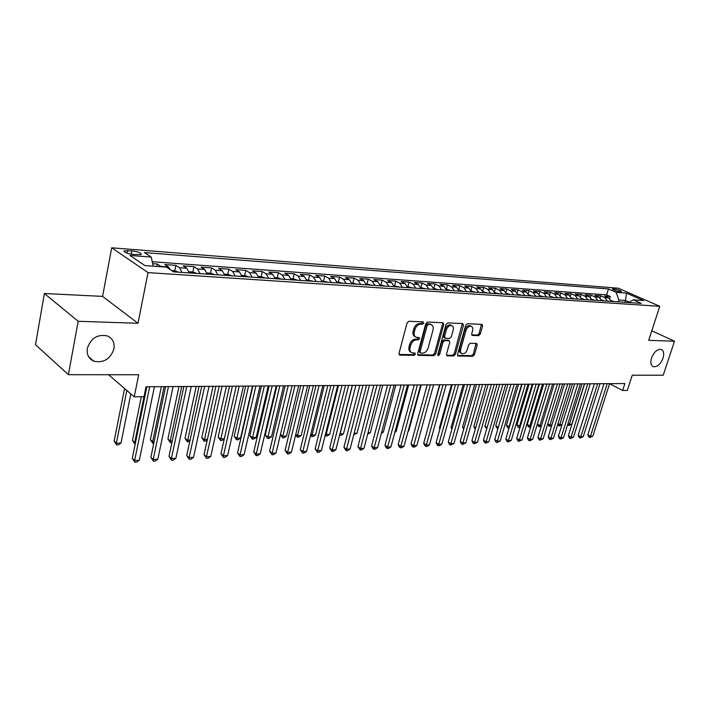 <?xml version="1.0" encoding="UTF-8"?>
<svg xmlns="http://www.w3.org/2000/svg" width="710" height="710" viewBox="0 0 710 710"><rect width="100%" height="100%" fill="white"/><g stroke="black" fill="none" stroke-linecap="round" stroke-linejoin="round"><path stroke-width="1.06" d="M423.764 323.103L423.151 321.878L408.871 321.284L407.061 322.935L399.002 353.411L399.916 355.115L414.178 355.337L415.412 354.192L415.013 353.056L412.004 352.817C410.176 351.983 409.555 350.234 410.123 347.563L410.788 345.051C411.924 341.803 413.823 340.055 416.504 339.797L418.332 339.85L419.574 338.705L419.157 337.543L416.211 337.294C414.356 336.451 413.708 334.667 414.294 331.943L414.968 329.404C416.104 326.139 418.012 324.39 420.684 324.168L422.521 324.239L423.764 323.103M415.297 336.771L415.084 336.647C413.22 335.803 412.581 334.028 413.158 331.304L413.832 328.774C414.968 325.508 416.877 323.76 419.548 323.538L421.385 323.618L422.654 321.861M399.02 354.45L413.06 354.68L414.338 353.012M411.063 352.267L410.886 352.16C409.058 351.326 408.436 349.577 409.004 346.906L409.67 344.403C410.797 341.155 412.696 339.407 415.377 339.158L417.205 339.211L418.483 337.498M651.531 357.991C650.245 362.606 650.866 365.508 653.395 366.706C657.291 367.088 660.495 364.248 663.007 358.186C664.32 353.553 663.699 350.633 661.143 349.418C657.256 349.054 654.052 351.903 651.531 357.991M87.321 348.406C86.513 354.547 88.697 358.807 93.862 361.204C103.678 363.183 110.378 359.065 113.955 348.858C114.825 342.664 112.615 338.351 107.334 335.919C97.563 334.002 90.889 338.164 87.321 348.406M613.529 288.801L612.49 288.899C613.298 290.062 615.987 291.056 620.558 291.881L621.578 291.783C620.762 290.612 618.082 289.618 613.529 288.801M478.629 335.652L480.288 334.09L482.578 325.996L482.054 324.381L467.358 323.733L465.662 325.313L457.542 354.423L458.065 356.003L472.789 356.278L474.449 354.707L477.191 345.024L476.676 343.445L470.286 343.241L468.609 344.811L467.251 349.648C466.071 352.692 464.34 354.059 462.05 353.749C460.63 353.092 460.16 351.681 460.657 349.515L466 330.372C467.171 327.345 468.893 325.979 471.156 326.28C472.629 326.946 473.108 328.393 472.603 330.62L471.706 333.798L472.23 335.413L478.629 335.652L477.484 335.04L479.143 333.487L481.433 324.319M78.171 321.284L137.997 323.281L102.586 296.381L44.393 293.514L78.171 321.284L68.382 374.694L138.69 374.756L134.252 396.837L143.997 396.712L146.012 386.764L624.88 383.542L622.643 390.473L627.321 390.411L632.255 375.191L663.211 375.217L674.5 341.199L651.789 330.798M137.997 323.281L148.026 272.613L659.759 306.294L648.683 340.339L674.5 341.199M443.786 324.426L442.951 322.713L427.553 322.065L425.778 323.698L417.702 353.731L418.279 355.355L433.952 355.657L435.683 354.041L443.786 324.426L442.641 323.804L442.623 322.695M447.77 322.908L462.689 323.538L463.479 325.224L455.367 354.379L453.672 355.967L447.051 355.825L446.519 354.228L449.794 342.371L449.244 340.756L444.717 340.587L442.996 342.193L439.588 354.601L438.176 355.692L437.795 354.574L446.031 324.514L447.77 322.908M68.382 374.694L35.5 344.714L44.393 293.514M609.659 298.573L610.298 296.514L604.592 296.105L608.612 297.898L604.778 297.632L607.511 301.12M600.092 297.96L600.758 295.821L594.944 295.413L598.974 297.224L595.069 296.949L597.811 300.463M590.356 297.348L591.039 295.129L585.138 294.703L589.167 296.531L585.191 296.256L587.933 299.798M580.46 296.736L581.162 294.419L575.153 293.993L579.183 295.83L575.135 295.546L577.878 299.114M570.378 296.114L571.106 293.7L564.991 293.265L569.021 295.111L564.911 294.827L567.654 298.431M560.119 295.484L560.873 292.964L554.652 292.52L558.681 294.384L554.492 294.091L557.235 297.73M549.673 294.854L550.463 292.218L544.117 291.766L548.147 293.647L543.887 293.345L546.629 297.011M539.041 294.215L539.857 291.455L533.396 290.993L537.426 292.893L533.086 292.582L535.828 296.283M528.213 293.576L529.057 290.683L522.48 290.212L526.509 292.121L522.081 291.81L524.823 295.546M517.173 292.937L518.052 289.893L511.36 289.414L515.389 291.34L510.88 291.02L513.614 294.783M505.937 292.298L506.851 289.094L500.026 288.606L504.056 290.541L499.458 290.221L502.192 294.02M494.479 291.65L495.438 288.278L488.489 287.772L492.509 289.733L487.823 289.405L490.557 293.23M482.8 291.011L483.803 287.443L476.721 286.929L480.732 288.899L475.966 288.571L478.691 292.431M470.899 290.372L471.955 286.591L464.73 286.068L468.742 288.056L463.878 287.719L466.603 291.615M458.766 289.742L459.867 285.722L452.51 285.198L456.512 287.195L451.551 286.849L454.267 290.789M446.386 289.121L447.548 284.843L440.04 284.302L444.034 286.325L438.975 285.961L441.691 289.937M433.783 288.429L434.99 283.938L427.331 283.388L431.316 285.429L426.16 285.065L428.867 289.077M420.968 287.55L422.175 283.024L414.365 282.456L418.341 284.515L413.078 284.142L415.776 288.189M407.904 286.662L409.102 282.083L401.132 281.515L405.099 283.583L399.73 283.201L402.419 287.293M394.565 285.757L395.763 281.124L387.633 280.539L391.583 282.633L386.107 282.243L388.787 286.378M380.959 284.825L382.158 280.148L373.851 279.554L377.791 281.657L372.2 281.267L374.871 285.438M367.07 283.876L368.259 279.154L359.784 278.542L363.715 280.672L358 280.264L360.662 284.479M352.888 282.908L354.077 278.134L345.424 277.512L349.329 279.66L343.498 279.252L346.143 283.503M338.413 281.923L339.593 277.095L330.753 276.465L334.641 278.622L328.677 278.205L331.321 282.5M323.618 280.92L324.798 276.039L315.764 275.391L319.633 277.566L313.545 277.14L316.163 281.48M308.513 279.891L309.684 274.956L300.454 274.291L304.306 276.492L298.076 276.048L300.685 280.432M293.07 278.835L294.233 273.847L284.808 273.173L288.633 275.391L282.26 274.939L284.852 279.367M277.291 277.761L278.444 272.711L268.806 272.019L272.605 274.264L266.09 273.803L268.664 278.276M261.156 276.66L262.31 271.557L252.449 270.847L256.212 273.11L249.556 272.64L252.112 277.166M244.657 275.533L245.802 270.368L235.711 269.649L239.456 271.93L232.64 271.451L235.17 276.021M227.777 274.388L228.913 269.161L218.6 268.424L222.301 270.723L215.334 270.235L217.837 274.85M210.506 273.208L211.642 267.918L201.081 267.164L204.746 269.489L197.611 268.983L200.096 273.661M192.836 272.001L193.954 266.658L183.144 265.877L186.783 268.22L179.479 267.705L181.929 272.436M174.749 270.767L175.858 265.354L164.791 264.564L168.385 266.924L170.285 269.658M448.356 340.267L443.59 339.957L441.86 341.554L438.461 353.962L439.588 354.601M133.569 254.517L141.21 254.57C141.547 253.062 138.441 251.819 131.882 250.861L124.188 250.799C123.824 252.316 126.957 253.559 133.569 254.517M148.026 272.613L111.718 247.799L618.241 288.198L659.759 306.294M610.298 296.514L606.633 294.881L608.479 288.952L144.423 252.574L151.23 257.073L153.191 266.188M608.479 288.952L616.182 292.342L626.495 293.123L643.553 300.578L633.267 299.86L641.29 303.392L173.639 271.877L166.433 267.111L144.929 265.602L129.939 255.458L151.23 257.073M156.839 266.445L157.327 264.022L161.347 266.756M175.858 265.354L179.479 267.705M193.954 266.658L197.611 268.983M211.642 267.918L215.334 270.235M228.913 269.161L232.64 271.451M245.802 270.368L249.556 272.64M262.31 271.557L266.09 273.803M278.444 272.711L282.26 274.939M294.233 273.847L298.076 276.048M309.684 274.956L313.545 277.14M324.798 276.039L328.677 278.205M339.593 277.095L343.498 279.252M354.077 278.134L358 280.264M368.259 279.154L372.2 281.267M382.158 280.148L386.107 282.243M395.763 281.124L399.73 283.201M409.102 282.083L413.078 284.142M422.175 283.024L426.16 285.065M434.99 283.938L438.975 285.961M447.548 284.843L451.551 286.849M459.867 285.722L463.878 287.719M471.955 286.591L475.966 288.571M483.803 287.443L487.823 289.405M495.438 288.278L499.458 290.221M506.851 289.094L510.88 291.02M518.052 289.893L522.081 291.81M529.057 290.683L533.086 292.582M539.857 291.455L543.887 293.345M550.463 292.218L554.492 294.091M560.873 292.964L564.911 294.827M571.106 293.7L575.135 295.546M581.162 294.419L585.191 296.256M591.039 295.129L595.069 296.949M600.758 295.821L604.778 297.632M606.633 294.881L152.233 261.733M157.327 264.022L152.65 263.694M624.844 302.283L625.421 300.445L618.845 299.993L618.259 301.839M102.586 296.381L111.718 247.799M609.571 383.719L622.643 390.473M108.577 374.729L134.252 396.837M629.317 302.176L625.421 300.445L626.495 293.123M196.794 273.43L189.242 272.889L186.783 268.22M207.24 274.14L204.746 269.489M231.868 275.791L224.813 275.285L222.301 270.723M241.995 276.483L239.456 271.93M258.777 277.61L256.212 273.11M275.187 278.719L272.605 274.264M297.383 280.21L291.215 279.767L288.633 275.391M306.915 280.858L304.306 276.492M328.02 282.269L322.26 281.861L319.633 277.566M342.868 283.281L337.277 282.873L334.641 278.622M351.991 283.893L349.329 279.66M371.587 285.207L366.369 284.834L363.715 280.672M380.471 285.81L377.791 281.657M394.272 286.742L391.583 282.633M412.528 287.976L407.788 287.621L405.099 283.583M425.609 288.855L421.039 288.517L418.341 284.515M438.452 289.724L434.023 289.396L431.316 285.429M446.75 290.283L444.034 286.325M463.364 291.393L459.228 291.091L456.512 287.195M471.467 291.943L468.742 288.056M487.353 293.017L483.457 292.724L480.732 288.899M498.988 293.798L495.234 293.523L492.509 289.733M506.789 294.33L504.056 290.541M518.122 295.094L515.389 291.34M529.252 295.839L526.509 292.121M543.452 296.798L540.159 296.549L537.426 292.893M550.889 297.304L548.147 293.647M561.424 298.005L558.681 294.384M574.736 298.901L571.754 298.679L569.021 295.111M581.925 299.389L579.183 295.83M591.9 300.064L589.167 296.531M601.707 300.72L598.974 297.224M633.267 299.86L628.687 302.54M611.354 301.377L608.612 297.898M618.845 299.993L616.182 292.342M417.711 354.76L432.825 355.009L434.555 353.402L442.641 323.804M428.37 324.479L427.136 325.615L420.036 351.947L420.444 353.083L422.556 353.154C425.183 352.879 427.047 351.148 428.165 347.953L433.02 330.052C433.615 327.328 432.985 325.544 431.13 324.71L427.234 323.849L426 324.985L427.136 325.615M420.24 352.968L418.918 351.29L426 324.985M430.846 324.55L429.142 323.929L430.278 324.55M427.234 323.849L429.142 323.929M446.51 355.231L452.545 355.328L454.231 353.749L462.325 323.52M437.742 354.938L438.461 353.962M453.211 329.99C453.717 327.736 453.211 326.272 451.702 325.588C449.359 325.269 447.593 326.653 446.412 329.742L444.522 336.611L445.347 338.297L449.608 338.421L451.32 336.824L453.211 329.99M451.223 325.331L450.557 324.976C448.214 324.647 446.448 326.032 445.268 329.12L446.412 329.742M444.824 338.102L443.954 337.614L443.386 335.99L445.268 329.12M471.697 334.854L477.484 335.04M470.632 325.996L470.011 325.668C467.748 325.366 466.026 326.733 464.864 329.76L466 330.372M461.402 353.385L460.923 353.11C459.503 352.462 459.033 351.051 459.521 348.885L464.864 329.76M457.524 355.417L471.662 355.648L473.322 354.086L476.064 343.392M124.57 388.494L114.15 441.123L116.369 443.226L121.002 443.031L130.817 393.881M126.85 390.464L116.369 443.226L116.617 444.939L114.15 441.123M121.002 443.031L118.463 444.859L116.617 444.939M146.855 386.764L132.3 458.287L134.634 460.488L149.686 386.737M139.329 460.24L136.719 462.103L134.847 462.201L134.634 460.488L139.329 460.24L154.416 386.71M134.847 462.201L132.3 458.287M178.636 272.205L174.811 270.776L171.651 270.563M141.317 396.748L132.477 440.386L134.722 442.463L135.53 442.428M146.038 386.764L134.722 442.463L134.927 444.149L132.477 440.386M196.705 273.394L192.996 272.01L188.975 271.744M161.356 386.666L150.387 439.659L152.668 441.709L154.123 441.647M164.099 386.639L152.668 441.709L152.819 443.386L150.387 439.659M153.777 443.342L152.819 443.386M214.535 274.628L210.755 273.226L206.965 272.968M178.982 386.542L167.897 438.957L170.205 440.972L172.299 440.892M181.751 386.524L170.205 440.972L170.32 442.632L167.897 438.957M171.935 442.561L170.32 442.632M231.78 275.755L228.114 274.406L224.537 274.166M196.209 386.426L185.026 438.256L187.351 440.262L190.049 440.147M199.013 386.409L187.431 441.895L185.026 438.256M189.783 441.354L187.431 441.895M165.572 386.63L150.866 457.329L153.227 459.503L168.447 386.613M157.806 459.263L155.215 461.101L153.387 461.198L153.227 459.503L157.806 459.263L173.062 386.586M153.387 461.198L150.866 457.329M183.855 386.506L168.998 456.388L171.385 458.536L186.765 386.488M175.867 458.305L173.293 460.115L171.5 460.213L171.385 458.536L175.867 458.305L191.274 386.462M171.5 460.213L168.998 456.388M201.72 386.391L186.721 455.474L189.135 457.595L204.649 386.373M193.51 457.364L190.954 459.157L189.206 459.255L189.135 457.595L193.51 457.364L209.059 386.338M189.206 459.255L186.721 455.474M219.168 386.275L204.036 454.578L206.477 456.672L222.123 386.249M210.755 456.45L208.216 458.225L206.512 458.314L206.477 456.672L210.755 456.45L226.437 386.222M206.512 458.314L204.036 454.578M248.811 276.935L245.065 275.56L241.711 275.338M213.053 386.311L201.782 437.582L204.125 439.561L207.391 439.419M215.884 386.293L204.16 441.185L201.782 437.582M207.24 440.102L205.82 441.114L204.16 441.185M236.217 386.16L220.97 453.708L223.437 455.776L239.208 386.133M227.608 455.554L225.097 457.302L223.428 457.4L223.437 455.776L227.608 455.554L243.415 386.107M223.428 457.4L220.97 453.708M265.363 278.054L261.644 276.696L258.493 276.474M229.534 386.204L218.165 436.916L220.544 438.869L224.351 438.709M232.383 386.187L220.544 440.484L218.165 436.916M224.316 438.895L222.159 440.413L220.544 440.484M252.884 386.045L237.53 452.847L240.015 454.888L255.902 386.027M244.098 454.675L241.604 456.415L239.962 456.495L240.015 454.888L244.098 454.675L260.011 386M239.962 456.495L237.53 452.847M281.55 279.145L277.858 277.796L274.894 277.592M245.66 386.098L234.211 436.268L236.599 438.203L240.566 438.034L252.511 386.045M248.527 386.071L236.563 439.792L234.211 436.268M240.566 438.034L238.152 439.721L236.563 439.792M269.188 385.938L253.727 452.013L256.23 454.027L272.223 385.912M260.224 453.814L257.748 455.536L256.15 455.625L256.23 454.027L260.224 453.814L276.243 385.885M256.15 455.625L253.727 452.013M297.295 280.175L293.709 278.879L290.94 278.693M261.431 385.991L249.911 435.638L252.325 437.546L256.204 437.378L268.229 385.938M264.324 385.965L252.254 439.117L249.911 435.638M256.204 437.378L253.798 439.055L252.254 439.117M285.127 385.832L269.578 451.187L272.099 453.184L288.18 385.805M276.004 452.98L273.545 454.675L271.974 454.764L272.099 453.184L276.004 452.98L292.121 385.779M271.974 454.764L269.578 451.187M312.87 281.249L306.622 279.758M276.873 385.885L265.283 435.017L267.714 436.898L271.513 436.739L283.609 385.841M279.793 385.867L267.608 438.461L265.283 435.017M271.513 436.739L269.125 438.398L267.608 438.461M300.72 385.725L285.083 450.389L287.621 452.359L303.791 385.699M291.446 452.155L289.005 453.841L287.47 453.921L287.621 452.359L291.446 452.155L307.643 385.672M287.47 453.921L285.083 450.389M327.931 282.243L321.976 280.805M294.925 385.761L282.784 436.268L286.503 436.117L298.661 385.734M280.441 434.484L282.784 436.268L282.651 437.813L280.423 434.564M286.503 436.117L284.133 437.75L282.651 437.813M315.986 385.619L300.268 449.608L302.815 451.551L319.074 385.601M306.569 451.356L304.137 453.015L302.637 453.095L302.815 451.551L306.569 451.356L322.837 385.574M302.637 453.095L300.268 449.608M342.761 283.237L336.993 281.826M309.755 385.663L297.543 435.656L301.191 435.505L313.412 385.636M295.795 434.334L297.543 435.656L297.383 437.183L295.644 434.928M301.191 435.505L298.839 437.12L297.383 437.183M330.922 385.521L315.125 448.835L317.689 450.761L334.019 385.495M321.364 450.566L318.95 452.217L317.485 452.297L317.689 450.761L321.364 450.566L337.711 385.477M317.485 452.297L315.125 448.835M351.69 282.829L357.387 284.257M324.275 385.565L312.01 435.052L315.577 434.902L327.851 385.539M310.82 434.165L312.01 435.052L311.814 436.57L310.545 435.265M315.577 434.902L313.243 436.508L311.814 436.57M345.539 385.423L329.68 448.081L332.262 449.989L348.654 385.397M335.857 449.794L333.46 451.427L332.023 451.507L332.262 449.989L335.857 449.794L352.267 385.379M332.023 451.507L329.68 448.081M371.499 285.18L366.085 283.814M338.492 385.468L326.183 434.458L329.68 434.307L342.007 385.441M325.526 433.979L326.183 434.458L325.961 435.958L325.171 435.39M329.68 434.307L327.363 435.904L325.961 435.958M359.855 385.326L343.942 447.344L346.533 449.226L362.987 385.299M350.057 449.039L347.669 450.655L346.258 450.735L346.533 449.226L350.057 449.039L366.529 385.281M346.258 450.735L343.942 447.344M380.178 284.772L385.521 286.157M352.426 385.37L340.072 433.872L343.498 433.73L355.87 385.352M339.939 433.783L339.575 435.186M343.498 433.73L341.19 435.31L339.824 435.363M373.877 385.228L357.911 446.625L360.511 448.48L377.019 385.211M363.964 448.303L361.594 449.9L360.219 449.971L360.511 448.48L363.964 448.303L380.489 385.184M360.219 449.971L357.911 446.625M399.153 287.071L393.979 285.713M354.121 433.286L357.05 433.162L369.457 385.264M357.05 433.162L353.74 434.768M387.616 385.139L371.596 445.915L374.205 447.753L390.766 385.113M377.587 447.575L375.235 449.164L373.886 449.235L374.205 447.753L377.587 447.575L394.165 385.095M373.886 449.235L372.839 448.498L371.596 445.915M412.421 287.94L407.496 286.636M368.046 432.709L370.336 432.612L382.779 385.166M370.336 432.612L367.656 434.174M401.079 385.051L385.006 445.223L387.633 447.043L404.238 385.024M390.944 446.865L388.61 448.436L387.287 448.507L387.633 447.043L390.944 446.865L407.558 385.006M387.287 448.507L386.24 447.779L385.006 445.223M425.521 288.819L420.746 287.541M381.687 432.133L383.356 432.07L395.843 385.086M383.356 432.07L381.341 433.437M414.267 384.962L398.159 444.54L400.786 446.341L417.436 384.935M404.043 446.173L401.718 447.726L400.422 447.797L400.786 446.341L404.043 446.173L420.693 384.918M400.422 447.797L399.375 447.069L398.159 444.54M438.354 289.689L433.721 288.42M395.053 431.573L396.136 431.529L408.649 384.998M396.136 431.529L394.822 432.417M427.198 384.873L411.055 443.874L413.69 445.658L430.375 384.847M416.877 445.489L414.578 447.025L413.3 447.096L413.69 445.658L416.877 445.489L433.57 384.829M413.3 447.096L412.244 446.386L411.055 443.874M451.027 290.567L446.448 289.289M408.152 431.032L408.676 431.005L421.216 384.909M408.676 431.005L408.046 431.431M439.872 384.784L423.701 443.226L426.346 444.984L443.058 384.767M429.47 444.815L427.18 446.341L425.929 446.412L426.346 444.984L429.47 444.815L446.182 384.74M425.929 446.412L424.873 445.702L423.701 443.226M463.284 291.366L458.926 290.142M452.297 384.705L436.109 442.578L438.753 444.327L455.492 384.678M441.815 444.158L439.543 445.676L438.318 445.738L438.753 444.327L441.815 444.158L458.562 384.66M438.318 445.738L437.262 445.037L436.109 442.578M475.469 292.209L471.165 290.976M439.579 384.784L427.739 428.609M464.491 384.616L448.276 441.948L450.93 443.679L467.686 384.598M453.938 443.519L450.477 445.081L450.93 443.679L453.938 443.519L470.695 384.58M450.477 445.081L449.412 444.389L448.276 441.948M487.255 292.981L483.164 291.792M451.498 384.705L439.401 427.979L440.076 428.405M439.898 429.026L439.401 427.979M476.445 384.536L460.213 441.336L462.876 443.04L479.649 384.518M465.822 442.889L462.405 444.433L462.876 443.04L465.822 442.889L482.605 384.5M462.405 444.433L461.34 443.75L460.213 441.336M498.899 293.762L494.932 292.591M463.204 384.625L451.09 427.5L452.163 428.183M451.88 429.204L451.09 427.5M488.178 384.456L471.937 440.733L474.599 442.419L491.382 384.438M477.493 442.268L474.103 443.794L474.599 442.419L477.493 442.268L494.284 384.421M474.103 443.794L473.046 443.12L471.937 440.733M506.487 293.381L510.428 294.57M474.688 384.554L462.556 427.038L464.038 427.961M463.639 429.355L462.556 427.038M499.698 384.385L483.439 440.138L486.101 441.806L502.902 384.358M488.941 441.655L485.596 443.173L486.101 441.806L488.941 441.655L505.751 384.341M485.596 443.173L484.531 442.507L483.439 440.138M521.628 295.325L517.821 294.153M485.959 384.474L473.827 426.586L475.682 427.739M475.283 429.133L473.827 426.586M532.642 296.061L528.941 294.907M497.035 384.403L484.894 426.133L487.122 427.5M486.714 428.893L484.894 426.133M543.372 296.762L539.866 295.653M507.916 384.323L495.766 425.698L498.349 427.26L510.987 384.305L494.728 439.552L497.399 441.203L514.2 384.287M497.959 428.583L496.805 427.961L495.766 425.698M497.834 428.591L498.34 427.26M500.186 441.061L496.876 442.561L497.399 441.203L500.186 441.061L516.995 384.27M496.876 442.561L495.811 441.895L494.728 439.552M522.09 384.234L505.813 438.975L508.484 440.617L525.302 384.208M511.227 440.475L507.952 441.957L508.484 440.617L511.227 440.475L528.045 384.19M507.952 441.957L506.878 441.3L505.813 438.975M532.979 384.154L516.702 438.416L519.383 440.04L536.192 384.137M522.072 439.898L518.824 441.371L519.383 440.04L522.072 439.898L538.881 384.119M518.824 441.371L517.759 440.724L516.702 438.416M550.587 296.389L554.084 297.517M518.602 384.252L506.452 425.263L509.434 426.799M521.681 384.234L509.026 426.817L508.511 428.139L507.481 427.518L506.452 425.263M509.043 428.112L508.511 428.139M543.674 384.083L527.406 437.857L530.077 439.472L546.886 384.066M532.722 439.33L529.509 440.795L530.077 439.472L532.722 439.33L549.531 384.048M529.509 440.795L528.435 440.147L527.406 437.857M564.494 298.209L561.113 297.108M529.101 384.181L516.951 424.837L520.332 426.337M532.18 384.163L519.525 426.373L518.992 427.686L517.963 427.074L516.951 424.837M519.933 427.642L518.992 427.686M554.182 384.012L537.914 437.316L540.585 438.913L557.394 383.995M543.185 438.771L539.999 440.218L540.585 438.913L543.185 438.771L559.986 383.977M539.999 440.218L538.934 439.588L537.914 437.316M574.656 298.874L571.461 297.81M539.422 384.119L527.264 424.42L529.846 425.947L531.027 425.893M542.502 384.092L529.846 425.947L529.296 427.242L528.267 426.63L527.264 424.42M530.707 426.95L529.296 427.242M564.503 383.95L548.235 436.783L550.907 438.363L567.716 383.924M553.463 438.23L550.312 439.659L550.907 438.363L553.463 438.23L570.263 383.906M550.312 439.659L549.247 439.029L548.235 436.783M584.8 299.584L581.623 298.511M549.567 384.048L537.408 424.012L539.99 425.521L541.535 425.459M552.637 384.03L539.99 425.521L539.431 426.808L538.402 426.204L537.408 424.012M541.304 426.195L539.431 426.808M574.639 383.879L558.379 436.26L561.06 437.821L577.851 383.853M563.562 437.688L560.447 439.117L561.06 437.821L563.562 437.688L580.354 383.844M560.447 439.117L559.373 438.487L558.379 436.26M591.607 299.212L594.696 300.25M562.613 383.959L549.966 425.104L551.856 425.024M547.765 423.834L549.966 425.104L549.389 426.382L547.65 424.207M551.723 425.459L549.389 426.382M584.605 383.808L568.355 435.745L571.026 437.289L587.809 383.79M573.494 437.165L570.405 438.576L571.026 437.289L573.494 437.165L590.276 383.773M570.405 438.576L569.34 437.955L568.355 435.745M601.432 299.904L604.414 300.907M572.411 383.897L559.773 424.695L562 424.598M557.971 423.657L559.773 424.695L559.178 425.964L557.732 424.429M561.956 424.749L559.178 425.964M594.394 383.746L578.153 435.239L580.833 436.774L597.598 383.719M583.256 436.641L580.194 438.043L580.833 436.774L583.256 436.641L600.021 383.711M580.194 438.043L579.129 437.431L578.153 435.239M613.955 301.546L611.079 300.587M582.049 383.826L569.411 424.287L571.798 424.189L584.428 383.808M567.991 423.479L569.411 424.287L568.816 425.547L567.636 424.633M571.798 424.189L568.816 425.547M604.015 383.684L587.791 434.742L590.463 436.26L607.219 383.657M592.85 436.135L589.824 437.52L590.463 436.26L592.85 436.135L609.597 383.64M589.824 437.52L588.75 436.907L587.791 434.742M168.385 266.924L160.895 266.401M127.117 253.204L127.631 250.523M131.235 254.224L131.882 250.861M419.548 323.538L420.684 324.168M413.832 328.774L414.968 329.404M413.158 331.304L414.294 331.943M417.205 339.211L418.332 339.85M415.377 339.158L416.504 339.797M409.67 344.403L410.788 345.051M409.004 346.906L410.123 347.563M413.06 354.68L414.178 355.337M399.1 354.627L399.916 355.115M421.385 323.618L422.521 324.239M434.555 353.402L435.683 354.041M432.825 355.009L433.952 355.657M417.799 354.956L418.572 355.408M418.918 351.29L420.036 351.947M462.334 324.612L463.479 325.224M454.231 353.749L455.367 354.379M452.545 355.328L453.672 355.967M446.617 355.461L447.335 355.87M447.841 340.081L448.977 340.702M443.59 339.957L444.717 340.587M441.86 341.554L442.996 342.193M443.386 335.99L444.522 336.611M471.83 335.102L472.478 335.448M459.521 348.885L460.657 349.515M476.055 344.403L477.191 345.024M473.322 354.086L474.449 354.707M471.662 355.648L472.789 356.278M457.639 355.657L458.332 356.047M481.433 325.393L482.578 325.996M479.143 333.487L480.288 334.09M178.538 272.17L173.577 271.832M214.447 274.592L207.24 274.104M248.713 276.9L241.986 276.447M265.274 278.018L258.768 277.575M281.462 279.11L275.178 278.684M312.782 281.222L306.906 280.823M357.281 284.222L351.983 283.858M385.423 286.112L380.462 285.784M399.064 287.035L394.272 286.716M450.939 290.532L446.75 290.248M475.38 292.183L471.458 291.916M510.33 294.535L506.78 294.295M521.548 295.298L518.114 295.058M532.562 296.034L529.243 295.813M553.986 297.481L550.889 297.268M564.414 298.182L561.415 297.978M584.721 299.549L581.916 299.363M594.607 300.223L591.9 300.037M604.325 300.871L601.707 300.694M613.875 301.519L611.346 301.351M652.659 366.351L653.395 366.706M88.564 356.66L93.862 361.204M124.037 251.597L124.188 250.799M429.994 324.079L431.13 324.71M448.108 340.125L449.244 340.756M450.557 324.976L451.702 325.588M470.011 325.668L471.156 326.28"/></g></svg>
